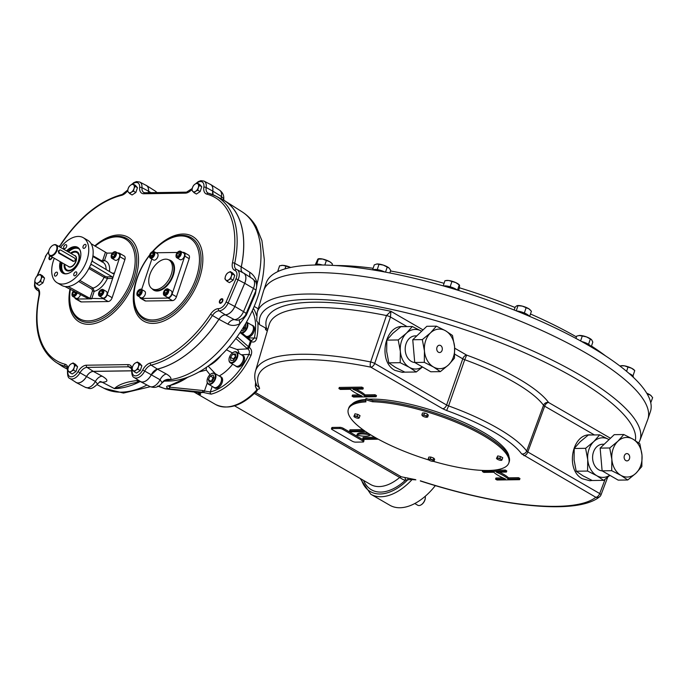 <?xml version="1.0" encoding="UTF-8"?>
<svg xmlns="http://www.w3.org/2000/svg" width="687" height="687" viewBox="0 0 687 687"><rect width="100%" height="100%" fill="white"/><g stroke="black" fill="none" stroke-linecap="round" stroke-linejoin="round"><path stroke-width="1.03" d="M432.947 461.363L434.029 461.132L433.128 460.015L430.225 458.925L429.143 459.165A2.714 0.721 -161.5 0 0 428.585 459.732L428.207 458.959L429.143 459.165A2.714 0.721 18.5 0 1 431.599 459.689A2.714 0.721 18.5 0 1 433.506 460.797A2.714 0.721 18.5 0 1 433.188 461.346A2.714 0.721 18.5 0 1 432.947 461.363A2.714 0.721 18.5 0 1 430.491 460.84A2.714 0.721 18.5 0 1 428.679 459.843A2.714 0.721 18.5 0 1 428.585 459.732M434.029 461.132L434.656 459.259L433.755 458.143L433.128 460.015M430.225 458.925L430.852 457.053L433.755 458.143M428.207 458.959L428.834 457.087L430.852 457.053M354.389 415.669L357.223 416.279L358.253 417.138A2.714 0.721 -161.5 0 0 355.729 416.202A2.714 0.721 18.5 0 0 353.994 416.228L355.016 413.797L357.85 414.407L360.048 415.678L359.026 418.108A2.714 0.721 18.5 0 1 358.648 418.246A2.714 0.721 18.5 0 1 357.283 418.134A2.714 0.721 18.5 0 1 354.767 417.189A2.714 0.721 18.5 0 1 354.149 416.743A2.714 0.721 18.5 0 1 353.994 416.228L355.016 413.797M433.317 461.329A84.613 22.645 -161.5 0 0 508.818 462.978A84.613 22.645 -161.5 0 0 463.304 425.373A84.613 22.645 -161.5 0 0 372.569 401.775L365.621 399.722L365.931 401.869A84.613 22.645 -161.5 0 0 348.335 409.28A84.613 22.645 -161.5 0 0 428.86 459.998M426.61 417.284A2.714 0.721 18.5 0 1 424.154 416.751A2.714 0.721 18.5 0 1 422.342 415.755A2.714 0.721 18.5 0 1 422.247 415.652L421.87 414.871L422.496 412.999L424.514 412.973L427.417 414.055L428.319 415.171L427.692 417.043L426.61 417.284A2.714 0.721 -161.5 0 0 426.85 417.267A2.714 0.721 -161.5 0 0 427.168 416.708L427.692 417.043M502.154 459.672L500.986 459.251A2.714 0.721 18.5 0 1 501.759 460.221A2.714 0.721 18.5 0 1 501.381 460.367A2.714 0.721 18.5 0 1 500.024 460.247A2.714 0.721 -161.5 0 1 497.5 459.302A2.714 0.721 18.5 0 1 496.881 458.856L496.478 458.452L497.749 455.91L500.583 456.529L502.781 457.8L501.51 460.333M359.421 417.55L358.253 417.138A2.714 0.721 18.5 0 1 359.026 418.108L358.777 418.211M357.223 416.279L357.85 414.407M496.881 458.856A2.714 0.721 18.5 0 1 496.727 458.341A2.714 0.721 18.5 0 1 498.461 458.315A2.714 0.721 18.5 0 1 500.986 459.251L499.956 458.401L500.583 456.529M496.478 458.452L497.122 457.791L499.956 458.401M497.122 457.791L497.749 455.91M508.818 462.978L509.239 461.741A84.613 22.645 -161.5 0 0 463.716 424.137A84.613 22.645 -161.5 0 0 372.981 400.538L372.569 401.775M372.981 400.538L366.042 398.486L365.621 399.722M365.759 400.667A84.613 22.645 -161.5 0 0 348.747 408.044L348.335 409.28M423.879 414.845L422.806 415.077A2.714 0.721 18.5 0 1 425.262 415.609L423.879 414.845L424.514 412.973M426.79 415.927L427.168 416.708A2.714 0.721 18.5 0 0 425.262 415.609L426.79 415.927L427.417 414.055M422.247 415.652A2.714 0.721 18.5 0 1 422.806 415.077L421.87 414.871M508.955 456.64A83.367 22.31 -161.5 0 0 483.21 432.209A83.367 22.31 -161.5 0 0 371.066 399.121A83.367 22.31 -161.5 0 0 368.464 399.207M365.733 399.396A83.367 22.31 -161.5 0 0 352.036 404.136M519.578 479.681L518.11 478.83L508.131 478.976A20.842 5.573 -161.5 0 0 496.418 472.201L506.405 472.063L504.936 471.213L482.386 471.54L483.854 472.39L493.833 472.244A20.842 5.573 -161.5 0 0 505.546 479.011L495.567 479.157L497.027 480.007L519.578 479.681L519.956 478.538L518.496 477.688L508.517 477.834A20.842 5.573 -161.5 0 0 499.346 472.158M503.004 477.912L495.945 478.015L495.567 479.157M506.405 472.063L506.783 470.921L505.323 470.071L493.163 470.243M349.589 430.938L362.985 430.749L364.453 431.591L351.057 431.788L349.589 430.938L349.975 429.796L362.83 429.615M255.47 371.135L269.184 324.608A186.555 49.919 18.5 0 1 386.455 315.548L370.662 361.963A184.794 49.447 -161.5 0 0 255.47 371.135C254.199 375.772 254.654 380.581 256.835 385.562L259.394 387.751C259.952 388.825 259.093 389.306 256.826 389.194L255.341 386.197L256.552 384.883M256.655 390.74L257.273 390.602L256.826 389.194L257.333 389.486L257.05 390.843M254.86 392.122L401.26 476.778L415.592 479.663M523.898 455.687A4.165 2.439 -60 0 0 527.805 451.969L526.663 451.067A4.165 3.761 144.1 0 1 521.605 453.875L595.809 497.268A180.629 48.33 -161.5 0 1 420.341 480.814M442.703 408.731L446.644 410.525L448.577 405.914L446.61 405.021A4.165 2.439 120 0 1 442.703 408.731L370.791 367.15A180.629 48.33 -161.5 0 0 259.394 387.751M331.46 428.808L331.838 427.666A2.499 0.67 18.5 0 1 332.456 427.443L339.953 427.34A2.499 0.67 18.5 0 1 343.32 428.327L363.234 439.843A2.499 0.67 18.5 0 1 363.998 440.659L363.612 441.801A2.499 0.67 18.5 0 1 362.994 442.024L355.497 442.136A2.499 0.67 18.5 0 1 352.13 441.14L332.225 429.624A2.499 0.67 18.5 0 1 331.46 428.808A2.499 0.67 18.5 0 1 332.07 428.585L339.576 428.482A2.499 0.67 18.5 0 1 342.942 429.469L362.848 440.985A2.499 0.67 18.5 0 1 363.612 441.801M362.77 438.555L376.167 438.366L377.627 439.208L364.23 439.405L362.77 438.555L363.148 437.413L374.776 437.25M368.395 433.394A20.842 5.573 -161.5 0 0 357.292 434.029L356.914 435.172A20.842 5.573 -161.5 0 0 370.31 434.983L370.413 434.656M376.107 396.717L374.638 395.867L364.66 396.013A20.842 5.573 -161.5 0 0 352.946 389.246L362.925 389.1L361.465 388.249L338.914 388.576L340.383 389.426L350.361 389.28A20.842 5.573 -161.5 0 0 362.075 396.055L352.087 396.193L353.556 397.043L376.107 396.717L376.485 395.575L375.025 394.724L365.037 394.87A20.842 5.573 -161.5 0 0 355.875 389.203M359.533 394.948L352.474 395.051L352.087 396.193M362.925 389.1L363.311 387.957L361.843 387.107L339.301 387.434L338.914 388.576M508.131 478.976L508.517 477.834M518.11 478.83L518.496 477.688M482.386 471.54L482.763 470.423M504.936 471.213L505.323 470.071M362.985 430.749L363.26 429.925M364.453 431.591L364.677 430.921M415.867 479.852L412.269 479.363L405.665 480.024L404.978 477.74M363.595 480.445A47.935 28.012 -60 0 0 405.665 480.024C404.918 480.531 402.925 479.681 399.697 477.474L401.26 476.778M361.233 479.079A50.022 29.232 -60 0 0 408.104 479.483L407.64 477.937M412.775 479.655L415.583 479.818M370.31 434.983A20.842 5.573 -161.5 0 0 356.914 435.172M364.66 396.013L365.037 394.87M374.638 395.867L375.025 394.724M361.465 388.249L361.843 387.107M265.5 328.12A52.1 30.451 120 0 1 265.56 329.597L266.41 328.48L267.775 329.374M251.073 340.417L251.811 340.563L254.353 338.073A1.666 0.661 -168.2 0 1 256.663 338.468C255.71 341.645 253.881 342.693 251.193 341.628L240.064 332.534M250.635 340.211A1.666 0.979 120.1 0 1 250.918 340.288L250.918 340.288A1.666 0.979 120 0 1 251.193 341.628A52.1 30.451 120 0 1 249.252 347.416C251.682 349.262 252.275 351.89 251.03 355.308L248.9 354.38C249.87 351.993 249.484 350.155 247.741 348.859A1.666 0.97 -59.9 0 0 249.252 347.416L237.135 336.716M211.252 373.78A6.252 3.658 120 0 1 211.398 373.694A6.252 3.658 120 0 1 214.636 373.35A6.252 3.658 120 0 1 214.67 380.589A6.252 3.658 120 0 1 208.376 384.179A6.252 3.658 120 0 1 207.311 382.848L204.425 391.015L210.265 391.976A1.666 1.176 76 0 0 211.124 394.14L201.875 392.148A1.666 1.056 -84.2 0 0 202.957 390.525L204.425 391.006A1.666 0.979 120 0 1 202.931 392.492A52.1 30.451 120 0 1 198.861 392.552C201.102 394.063 201.239 394.647 199.282 394.312A1.666 1.34 104.8 0 1 198.672 392.517M256.577 389.331L255.341 386.197M255.341 386.137L255.624 382.161M267.295 330.997L265.723 329.691L266.573 328.575A190.72 51.036 -161.5 0 1 390.903 311.297L423.063 329.897M647.686 419.68A202.579 54.204 -161.5 0 0 647.867 419.182A202.579 54.204 -161.5 0 0 585.959 353.024A202.579 54.204 -161.5 0 0 385.965 280.322A202.579 54.204 -161.5 0 0 263.645 290.627A202.579 54.204 -161.5 0 0 263.482 291.125L257.196 312.465A201.772 53.99 -161.5 0 1 465.829 324.788A201.772 53.99 -161.5 0 1 639.872 440.504L647.686 419.68M412.518 479.217L412.269 479.363A52.1 30.451 -60 0 1 370.774 494.228L389.812 505.237A52.1 30.451 -60 0 0 428.31 493.455A52.1 30.451 -60 0 0 435.318 485.632M592.108 434.983L589.978 434.845C571.627 433.961 565.307 470.166 582.318 478.736L589.712 480.711L592.142 480.453M589.592 480.711A22.929 17.561 89.2 0 0 592.074 480.419M590.914 435A22.929 17.561 89.2 0 0 589.394 434.871M574.22 448.482L574.074 459.869L576.195 471.222L587.583 471.059L587.737 459.672A19.803 15.166 -90.8 0 1 593.791 441.578L599.691 434.871L588.304 435.034L580.129 441.775L574.22 448.482L585.607 448.319L593.791 441.578A19.803 15.166 -90.8 0 1 608.862 439.5L599.691 434.871M609.91 475.352L603.65 480.342L592.254 480.505L583.091 475.876L576.195 471.222M602.216 470.896A13.336 10.219 -90.8 0 1 593.439 452.175A13.336 10.219 -90.8 0 1 602.611 444.249L604.208 444.231M609.755 475.258A19.803 15.166 -90.8 0 1 596.754 475.679A19.803 15.166 -90.8 0 1 587.737 459.672L585.607 448.319M600.146 448.113L614.23 434.665L623.805 434.528L632.967 439.148L639.863 443.811L641.993 455.163L641.838 466.542L635.939 473.249L627.755 479.99L618.18 480.127L602.121 470.844L600.146 448.113L609.721 447.976L617.896 441.234L623.805 434.528M602.121 470.844L611.696 470.707L620.868 475.335L627.755 479.99M611.696 470.707L611.851 459.32L609.721 447.976M611.851 459.32A19.803 15.166 -90.8 0 1 617.896 441.234A19.803 15.166 89.2 0 1 632.967 439.148A19.803 15.166 -90.8 0 1 641.993 455.163A19.803 15.166 -90.8 0 1 635.939 473.249A19.803 15.166 -90.8 0 1 620.868 475.335A19.803 15.166 -90.8 0 1 611.851 459.32M625.805 460.573A3.65 2.791 -90.8 0 1 624.174 456.503A3.65 2.791 -90.8 0 1 626.862 453.592A3.65 2.791 -90.8 0 1 629.713 457.198A3.65 2.791 -90.8 0 1 626.973 460.891A3.65 2.791 -90.8 0 1 625.805 460.573M603.65 480.342L596.754 475.679L587.583 471.059M407.013 326.591L390.465 317.016L390.903 311.297L386.455 315.548A4.165 0.953 18.8 0 1 390.465 317.016L374.698 363.44L446.61 405.021L462.763 358.829A4.165 0.979 -160.7 0 0 464.721 359.713L448.577 405.914A104.347 27.918 -161.5 0 1 526.663 451.067L543.529 405.287A4.165 1.03 -159.8 0 0 544.671 406.189L594.41 434.948M404.712 326.626L402.591 326.488C384.231 325.604 377.91 361.809 394.931 370.37L402.316 372.345L404.755 372.096M402.196 372.345A22.929 17.561 89.2 0 0 404.677 372.062M403.518 326.643A22.929 17.561 89.2 0 0 401.998 326.505M412.303 326.514L421.655 331.246A19.803 15.166 89.2 0 0 421.466 331.143A19.803 15.166 89.2 0 0 406.395 333.221L412.303 326.514L400.907 326.677L392.732 333.418L386.824 340.125L386.678 351.512L388.799 362.856L395.695 367.519L404.866 372.148L416.253 371.985L409.358 367.322A19.803 15.166 89.2 0 0 422.359 366.901M416.811 335.874L415.223 335.891A13.336 10.219 89.2 0 0 405.193 348.867A13.336 10.219 89.2 0 0 414.819 362.538M406.395 333.221A19.803 15.166 89.2 0 0 400.341 351.315A19.803 15.166 89.2 0 0 409.358 367.322L400.195 362.693L400.341 351.315L398.22 339.962L406.395 333.221M414.725 362.487L424.308 362.35L433.471 366.978L440.367 371.633L430.783 371.77L414.725 362.487L412.75 339.747L426.833 326.299L436.408 326.162L445.58 330.791A19.803 15.166 89.2 0 0 430.509 332.869L436.408 326.162M424.308 362.35L424.454 350.963L422.325 339.61L412.75 339.747M440.367 371.633L448.542 364.891L454.451 358.185L454.596 346.806L452.467 335.454L445.58 330.791A19.803 15.166 -90.8 0 1 454.596 346.806A19.803 15.166 -90.8 0 1 448.542 364.891A19.803 15.166 -90.8 0 1 433.471 366.978A19.803 15.166 -90.8 0 1 424.454 350.963A19.803 15.166 -90.8 0 1 430.509 332.869L422.325 339.61M438.409 352.216A3.65 2.791 -90.8 0 1 436.786 348.146A3.65 2.791 -90.8 0 1 439.474 345.235A3.65 2.791 -90.8 0 1 442.316 348.841A3.65 2.791 -90.8 0 1 439.577 352.534A3.65 2.791 -90.8 0 1 438.409 352.216M422.514 366.995L416.253 371.985M400.195 362.693L388.799 362.856M398.22 339.962L386.824 340.125M635.338 440.59A197.607 52.873 -161.5 0 0 447.623 324.178A197.607 52.873 -161.5 0 0 259.583 324.702L266.41 328.48M259.583 324.702L256.646 320.923L257.196 312.465M251.811 340.563L250.918 340.288A1.666 0.979 120.1 0 1 251.184 341.619L251.184 341.619M165.421 388.851A1.666 1.082 95.9 0 1 165.378 388.842L198.861 392.552A1.666 0.979 120.1 0 1 198.595 392.475L198.595 392.475A1.666 0.979 120 0 1 198.457 392.363M247.767 337.806L254.353 338.073A50.452 29.489 -60 0 0 252.249 310.833M240.544 331.804L249.999 339.67A1.666 1.348 129.8 0 1 250.36 341.078A52.341 30.589 120 0 1 248.436 346.832A1.666 1.34 -48.2 0 1 246.599 348.06L235.847 338.459M212.223 386.403L210.265 391.976A50.452 29.489 -60 0 0 248.9 354.38L241.412 354.81M238.904 353.358A4.165 3.134 86.7 0 0 236.946 349.477L247.741 348.859A1.666 0.979 -59.9 0 0 249.252 347.416M168.65 385.708L168.375 386.094L168.942 385.922A1.666 1.211 79.4 0 1 168.272 385.793C166.065 386.292 166.091 387.245 168.332 388.662A1.666 1.262 -94 0 0 168.753 388.799A66.596 38.927 120 0 1 165.387 388.842L197.804 392.208A1.666 1.082 95.9 0 1 197.804 392.208A52.341 30.589 120 0 0 201.875 392.148L168.753 388.799A1.666 1.056 -84.1 0 0 169.861 387.176L202.957 390.525M198.852 392.552A1.666 0.979 120 0 1 198.595 392.475L197.804 392.208A1.666 1.082 95.9 0 1 197.787 392.208M229.054 346.892A4.165 3.813 151.8 0 1 230.025 346.978L236.946 349.477M232.438 352.929L226.461 349.777M208.161 366.111L215.452 373.822M209.982 374.707L206.306 370.061L198.947 371.976M206.693 367.141A4.165 2.568 -104.9 0 0 206.306 370.061M168.779 388.799A1.666 1.056 -84.2 0 0 169.887 387.176L170.505 385.596M158.457 386.223L164.966 388.705A1.666 1.297 -87.6 0 0 165.387 388.842A1.666 1.082 95.9 0 1 165.361 388.842L165.378 388.842A1.666 1.073 95.9 0 1 165.344 388.842A1.666 1.073 95.9 0 1 165.138 388.782M168.633 386L169.861 387.176A1.666 0.979 -59.8 0 1 168.332 388.662A66.691 38.979 120 0 1 164.966 388.705A1.666 0.97 119.9 0 1 164.691 388.627A1.666 0.97 119.9 0 1 164.494 388.447M414.776 503.519L417.756 505.246A6.252 3.658 -60 0 0 420.994 504.911A6.252 3.658 -60 0 0 424.91 499.775A6.252 3.658 -60 0 0 425.339 497.397A6.252 3.658 -60 0 0 425.236 496.272M60.319 365.055A95.871 56.033 -60 0 0 64.475 367.631A95.871 56.033 -60 0 0 67.532 369.039M75.39 381.989A10.417 6.089 -60 0 0 76.197 382.565A10.417 6.089 -60 0 0 86.536 376.545L95.381 381.465A9.97 5.831 -60 0 1 85.403 387.365C89.207 387.88 90.1 391.178 97.588 384.024L95.381 381.465A8.338 5.11 118.3 0 1 102.2 376.193C108.443 379.937 108.452 381.955 102.234 382.23L99.684 382.066M241.266 266.891A95.802 55.991 -60 0 0 222.253 199.419L215.761 196.027A95.493 55.81 120 0 1 234.714 263.284L241.266 266.891A8.399 4.912 -60 0 0 242.563 272.576M218.5 308.652A1.666 1.28 90.1 0 0 219.11 310.833A10.039 5.865 -60 0 0 228.247 302.761L238.149 279.566A10.039 5.865 -60 0 0 237.049 269.699L236.62 269.502A1.666 1.348 -68.3 0 0 234.834 270.377A8.373 4.895 120 0 1 236.019 278.724L226.126 301.928A8.373 4.895 120 0 1 218.5 308.652A10.382 6.071 120 0 0 210.557 314.217L212.438 315.496A8.716 5.092 120 0 1 219.11 310.833L225.353 314.783A10.357 6.054 -60 0 0 234.774 306.462L244.666 283.267A10.357 6.054 -60 0 0 243.533 273.082L237.049 269.699A10.039 5.865 -60 0 0 236.723 269.553A1.666 1.348 -68.3 0 0 236.62 269.502L236.448 269.424A8.716 5.092 120 0 1 234.714 263.284A1.666 0.661 -168.1 0 0 232.438 262.906A93.827 54.831 120 0 0 206.821 194.146A10.382 6.071 120 0 1 203.859 187.233A8.373 4.895 120 0 0 196.671 183.257M225.353 314.783A8.399 4.912 -60 0 0 218.913 319.283A95.802 55.991 -60 0 1 157.417 369.082A8.399 4.912 -60 0 0 151.243 374.793A10.357 6.054 -60 0 1 140.268 381.422L134.094 377.489A10.039 5.865 -60 0 0 144.734 371.057L151.243 374.793M93.303 371.341A8.399 4.912 -60 0 0 86.502 376.528L78.035 371.624A8.373 4.895 120 0 1 71.019 376.794A8.373 4.895 120 0 1 67.961 371.126A1.666 0.747 -171.2 0 0 67.489 371.547C67.489 375.806 68.262 378.099 69.791 378.417A10.039 5.865 -60 0 0 80.01 372.775A8.716 5.092 120 0 1 87.069 367.39L93.303 371.341L131.724 370.782M69.791 378.417L75.965 382.35A10.357 6.054 -60 0 0 86.502 376.528M68.039 368.326A10.382 6.071 120 0 0 64.999 364.213A1.666 1.34 104.5 0 0 65.445 366.369A95.493 55.81 120 0 1 55.896 362.229L62.07 366.171A95.802 55.991 -60 0 0 67.524 368.962M148.512 191.209A10.357 6.054 -60 0 0 146.228 185.413L139.736 182.029A10.039 5.865 -60 0 1 141.951 187.645L148.512 191.209A8.399 4.912 -60 0 0 148.512 192.704M212.712 191.08A10.357 6.054 -60 0 0 210.523 184.485L204.039 181.102A10.039 5.865 -60 0 1 206.152 187.491L212.712 191.08A8.399 4.912 -60 0 0 213.004 194.739M86.536 376.545C88.529 373.333 90.778 371.615 93.286 371.401L102.2 376.193M131.724 370.843L93.286 371.401M139.693 381.053A10.417 6.089 -60 0 0 140.5 381.637A10.417 6.089 -60 0 0 151.277 374.81L157.409 369.134A95.871 56.033 -60 0 0 218.947 319.3C220.922 316.467 223.052 314.981 225.327 314.844A10.417 6.089 -60 0 0 234.817 306.471L244.709 283.267A10.417 6.089 120 0 0 243.833 273.186A10.417 6.089 120 0 0 243.232 272.876C241.395 271.983 240.751 269.982 241.309 266.882L249.939 272.395C253.486 274.723 255.89 278.407 257.144 283.448L255.435 293.796L246.324 315.144L240.003 323.62C235.65 325.853 231.605 326.016 227.878 324.109L218.947 319.3M242.743 272.627L243.232 272.876M220.415 198.457A95.871 56.033 120 0 1 224.726 200.767A95.871 56.033 120 0 1 241.309 266.882M209.921 184.176A10.417 6.089 120 0 1 210.823 184.588A10.417 6.089 120 0 1 212.755 191.072L213.073 194.773M145.627 185.104A10.417 6.089 120 0 1 146.529 185.516A10.417 6.089 120 0 1 148.555 191.192L148.564 192.704M132.986 183.944L133.767 184.966A4.586 2.679 120 0 0 130.813 185.009L129.225 186.4L128.125 188.659A4.586 2.679 120 0 1 130.813 185.009L132.986 183.944L135.33 185.301L137.469 187.671L135.846 192.515L132.093 194.971L129.749 193.614L127.61 191.244L128.125 188.659A4.586 2.679 -60 0 0 128.392 192.266A4.586 2.679 120 0 0 131.337 192.223L129.749 193.614M197.281 183.017L198.062 184.039A4.586 2.679 120 0 0 195.117 184.082L193.519 185.473L192.429 187.731A4.586 2.679 120 0 1 195.117 184.082L197.281 183.017L199.625 184.374L201.763 186.744L200.149 191.587L196.388 194.043L194.043 192.686L191.905 190.316L192.429 187.731A4.586 2.679 -60 0 0 192.686 191.338A4.586 2.679 120 0 0 195.632 191.295L194.043 192.686M73.088 362.951L73.87 363.973A4.586 2.679 120 0 0 70.924 364.016L69.327 365.415L68.236 367.665A4.586 2.679 120 0 1 70.924 364.016L73.088 362.951L75.433 364.308L77.571 366.686L75.956 371.521L72.195 373.986L69.851 372.629L67.712 370.25L68.236 367.665A4.586 2.679 -60 0 0 68.494 371.272A4.586 2.679 120 0 0 71.439 371.229L69.851 372.629M40.078 274.353L40.859 275.375A4.586 2.679 120 0 0 37.914 275.418L36.317 276.818L35.226 279.068A4.586 2.679 120 0 1 37.914 275.418L40.078 274.353L42.422 275.71L44.561 278.089L42.946 282.924L39.185 285.388L36.84 284.032L34.702 281.653L35.226 279.068A4.586 2.679 -60 0 0 35.484 282.675A4.586 2.679 120 0 0 38.429 282.632L36.84 284.032M230.291 271.614L231.072 272.636A4.586 2.679 120 0 0 228.127 272.679L226.53 274.07L225.439 276.329A4.586 2.679 120 0 1 228.127 272.679L230.291 271.614L232.635 272.971L234.774 275.341L233.159 280.184L229.398 282.64L227.053 281.284L224.915 278.913L225.439 276.329A4.586 2.679 -60 0 0 225.697 279.935A4.586 2.679 120 0 0 228.642 279.892L227.053 281.284M137.383 362.023L138.164 363.045A4.586 2.679 120 0 0 135.219 363.088L133.63 364.488L132.531 366.738A4.586 2.679 120 0 1 135.219 363.088L137.383 362.023L139.727 363.38L141.865 365.759L140.251 370.594L136.49 373.058L134.145 371.701L132.007 369.323L132.531 366.738A4.586 2.679 -60 0 0 132.789 370.345A4.586 2.679 120 0 0 135.734 370.302L134.145 371.701M52.367 257.144A2.499 1.46 120 0 1 52.306 257.333A2.499 1.46 120 0 1 49.447 259.523A2.499 1.46 120 0 1 50.057 255.804M222.725 300.983A2.499 1.46 120 0 1 219.866 303.165A2.499 1.46 120 0 1 219.857 300.271A2.499 1.46 120 0 1 222.373 298.836A2.499 1.46 120 0 1 222.725 300.983M70.418 289.124A45.986 26.879 -60 0 0 69.713 296.81A45.986 26.879 -60 0 0 102.415 316.664A45.986 26.879 -60 0 0 135.176 260.012A45.986 26.879 -60 0 0 101.659 241.575A45.986 26.879 -60 0 0 95.115 246.204M74.797 297.591A4.165 2.439 -60 0 0 75.613 298.845L80.594 301.73A4.165 2.439 -60 0 0 81.401 301.928L108.194 301.541A4.165 2.439 -60 0 0 112.144 297.694L124.888 259.609A4.165 2.439 -60 0 0 124.295 256.036L119.323 253.16A4.165 2.439 -60 0 0 118.508 252.953L117.632 252.971M75.613 298.845A4.165 2.439 -60 0 0 76.429 299.051L87.945 298.879L87.859 298.398L64.836 286.479A26.054 15.226 -60 0 1 61.59 285.345L57.193 282.812A26.054 15.226 -60 0 0 62.268 284.057A26.054 15.226 -60 0 0 85.411 263.997A26.054 15.226 -60 0 0 83.282 237.702A26.054 15.226 -60 0 0 60.568 247.449M72.015 294.474A3.753 2.19 -60 0 0 72.006 294.646A3.753 2.19 -60 0 0 72.796 296.432L76.025 298.295A3.753 2.19 -60 0 0 76.755 298.476A3.753 2.19 -60 0 0 80.465 294.465M72.796 296.432A3.753 2.19 -60 0 0 73.535 296.612A3.753 2.19 -60 0 0 77.21 292.739M73.638 290.833A3.332 1.949 -60 0 0 72.015 294.311A3.332 1.949 -60 0 0 74.05 295.917A3.332 1.949 -60 0 0 76.678 292.447M76.025 292.104L75.372 294.045L73.664 295.161L72.693 294.079L73.432 291.881L74.402 291.245M74.084 294.886L72.693 294.079M74.643 294.517L75.913 292.422M75.192 292.894L73.432 291.881M54.574 274.156A2.19 1.28 -60 0 0 54.883 276.028A2.19 1.28 -60 0 0 55.312 276.131A2.19 1.28 -60 0 0 57.253 274.448A2.19 1.28 -60 0 0 57.073 272.241A2.19 1.28 -60 0 0 54.574 274.156M66.519 250.884A14.908 8.716 120 0 1 74.797 246.633A14.908 8.716 120 0 1 80.851 254.448A14.908 8.716 120 0 1 70.495 272.353A14.908 8.716 120 0 1 60.258 261.713M74.634 275.856A2.19 1.28 -60 0 0 76.575 274.165A2.19 1.28 -60 0 0 76.394 271.958A2.19 1.28 -60 0 0 74.196 273.211A2.19 1.28 -60 0 0 74.205 275.745A2.19 1.28 -60 0 0 74.634 275.856M65.84 244.658A2.19 1.28 -60 0 0 63.9 246.35A2.19 1.28 -60 0 0 64.08 248.557A2.19 1.28 -60 0 0 64.501 248.66A2.19 1.28 -60 0 0 66.45 246.977A2.19 1.28 -60 0 0 66.27 244.77A2.19 1.28 -60 0 0 65.84 244.658M85.901 246.358A2.19 1.28 -60 0 0 85.592 244.486A2.19 1.28 -60 0 0 83.385 245.74A2.19 1.28 -60 0 0 83.402 248.273A2.19 1.28 -60 0 0 83.823 248.385A2.19 1.28 -60 0 0 85.901 246.358M54.307 258.269A26.054 15.226 -60 0 0 57.193 282.812M66.914 251.107A14.599 8.536 120 0 1 74.917 247.045A14.599 8.536 120 0 1 77.768 247.749A14.599 8.536 120 0 1 80.851 254.568M70.598 272.292A14.599 8.536 120 0 1 63.152 273.022A14.599 8.536 120 0 1 60.654 261.936M70.46 253.168A10.777 6.295 120 0 1 75.072 251.296A10.777 6.295 120 0 1 79.443 256.947A10.777 6.295 120 0 1 71.963 269.888A10.777 6.295 120 0 1 64.209 263.988M70.881 253.409A10.46 6.114 120 0 1 75.192 251.717A10.46 6.114 120 0 1 77.227 252.215A10.46 6.114 120 0 1 79.443 257.075M72.066 269.819A10.46 6.114 120 0 1 66.759 270.326A10.46 6.114 120 0 1 64.621 264.229M68.855 286.376L68.64 287.011L68.588 286.427A26.054 15.226 -60 0 0 90.375 265.225L91.68 264.589L112.179 276.784L112.651 278.441L114.437 273.108L113.2 273.735L92.702 261.541L92.161 259.892A26.054 15.226 -60 0 0 87.67 240.244L83.282 237.702M105.317 252.593L102.81 260.09L104.493 260.588L106.992 253.125L91.096 243.687M101.822 261.859L104.493 260.588A17.089 9.987 -60 0 1 109.473 271.52M87.859 298.398L87.945 298.879L91.697 298.828L94.196 291.365L93.054 288.068L79.821 280.408M112.179 276.784L106.906 276.861A1.254 0.962 -90.8 0 1 107.395 278.51A17.089 9.987 -60 0 1 94.196 291.365L92.513 290.867L90.006 298.364L68.271 286.573L65.411 286.616M78.619 281.447L92.024 289.201A1.254 0.73 120 0 1 93.054 288.068A14.59 8.527 -60 0 0 104.106 277.308L107.395 278.51L112.651 278.441L107.172 294.817L112.144 297.694M92.135 260.605L90.83 264.083L90.778 264.675L91.68 264.589L90.89 264.598M107.172 294.817A4.165 2.439 -60 0 1 103.213 298.665L90.006 298.364M98.533 294.088A3.753 2.19 -60 0 0 98.533 294.268A3.753 2.19 -60 0 0 99.323 296.045L102.543 297.909A3.753 2.19 -60 0 0 106.829 294.629A3.753 2.19 -60 0 0 106.296 291.417L103.076 289.553A3.753 2.19 -60 0 0 101.135 289.759A3.753 2.19 -60 0 0 100.989 289.845M99.323 296.045A3.753 2.19 -60 0 0 103.608 292.765A3.753 2.19 -60 0 0 103.076 289.553M98.765 292.662A3.332 1.949 -60 0 0 98.533 293.933A3.332 1.949 -60 0 0 100.903 295.376A3.332 1.949 -60 0 0 103.282 291.262A3.332 1.949 -60 0 0 100.852 289.923A3.332 1.949 -60 0 0 98.765 292.662M101.006 294.525L99.46 294.551L99.323 292.653L100.731 290.738L102.277 290.721L102.415 292.61L101.006 294.525M101.126 294.362L102.363 291.923M102.346 291.674L100.731 290.738M101.083 293.667L99.323 292.653M112.187 273.134L114.437 273.108L119.916 256.723A4.165 2.439 -60 0 0 119.323 253.16M112.488 253.048L106.992 253.125M111.148 256.388A3.753 2.19 -60 0 0 111.148 256.56A3.753 2.19 -60 0 0 111.938 258.346L115.158 260.21A3.753 2.19 -60 0 0 118.937 258.054A3.753 2.19 -60 0 0 118.911 253.709L115.691 251.846A3.753 2.19 -60 0 0 114.961 251.665A3.753 2.19 -60 0 0 113.75 252.052A3.753 2.19 -60 0 0 113.604 252.146M111.938 258.346A3.753 2.19 -60 0 0 112.668 258.527A3.753 2.19 -60 0 0 116 255.633A3.753 2.19 -60 0 0 115.691 251.846M112.505 257.977A3.332 1.949 -60 0 0 115.845 254.19A3.332 1.949 -60 0 0 113.467 252.223A3.332 1.949 -60 0 0 111.148 256.225A3.332 1.949 -60 0 0 112.505 257.977M115.21 253.864L114.48 256.062L112.771 257.178L111.801 256.096L112.531 253.898L114.24 252.782L115.21 253.864M113.75 256.534L115.021 254.439M114.291 254.92L112.531 253.898M113.192 256.904L111.801 256.096M149.56 255.495A45.986 26.879 -60 0 0 137.185 278.381A45.986 26.879 -60 0 0 134.017 295.882A45.986 26.879 -60 0 0 166.709 315.737A45.986 26.879 -60 0 0 199.47 259.076A45.986 26.879 -60 0 0 165.953 240.648A45.986 26.879 -60 0 0 152.918 251.511M184.202 252.567A4.165 2.439 -60 0 1 184.794 256.139L189.191 258.681A4.165 2.439 -60 0 0 188.599 255.109L184.202 252.567A4.165 2.439 -60 0 0 183.395 252.369L182.51 252.378M189.191 258.681L176.447 296.767A4.165 2.439 -60 0 1 172.489 300.614L145.704 301A4.165 2.439 -60 0 1 144.888 300.794L140.5 298.261A4.165 2.439 -60 0 0 141.307 298.459L145.704 301M141.307 298.459L168.1 298.072A4.165 2.439 -60 0 0 172.051 294.225L176.447 296.767M139.684 296.999A4.165 2.439 -60 0 0 140.5 298.261M141.651 289.467L151.836 259.025M177.375 252.455L156.602 252.756A4.165 2.439 -60 0 0 156.095 252.825M184.794 256.139L172.051 294.225M136.893 293.881A3.753 2.19 -60 0 0 136.893 294.053A3.753 2.19 -60 0 0 137.683 295.839L140.904 297.703A3.753 2.19 -60 0 0 144.682 295.556A3.753 2.19 -60 0 0 144.656 291.211L141.436 289.347A3.753 2.19 -60 0 0 140.706 289.167A3.753 2.19 -60 0 0 139.495 289.553A3.753 2.19 -60 0 0 139.349 289.639M149.517 256.182A3.753 2.19 -60 0 0 149.508 256.354A3.753 2.19 -60 0 0 150.298 258.14L153.519 260.004A3.753 2.19 -60 0 0 157.812 256.715A3.753 2.19 -60 0 0 157.28 253.503L154.051 251.64A3.753 2.19 -60 0 0 152.11 251.846A3.753 2.19 -60 0 0 151.964 251.94M176.035 255.796A3.753 2.19 -60 0 0 176.027 255.968A3.753 2.19 -60 0 0 176.817 257.754L180.046 259.617A3.753 2.19 -60 0 0 180.775 259.798A3.753 2.19 -60 0 0 184.107 256.912A3.753 2.19 -60 0 0 183.798 253.125L180.578 251.262A3.753 2.19 -60 0 0 179.848 251.081A3.753 2.19 -60 0 0 178.637 251.468A3.753 2.19 -60 0 0 178.491 251.554M163.42 293.504A3.753 2.19 -60 0 0 163.412 293.675A3.753 2.19 -60 0 0 164.202 295.462L167.422 297.325A3.753 2.19 -60 0 0 171.2 295.17A3.753 2.19 -60 0 0 171.183 290.824L167.963 288.961A3.753 2.19 -60 0 0 166.022 289.167A3.753 2.19 -60 0 0 165.868 289.261M155.494 289.631A16.677 9.747 120 0 1 152.248 288.832A16.677 9.747 120 0 1 152.162 269.519A16.677 9.747 120 0 1 168.942 259.961A16.677 9.747 120 0 1 170.307 276.792A16.677 9.747 120 0 1 155.494 289.631M67.36 270.609A10.417 6.089 120 0 1 67.025 270.438A10.417 6.089 120 0 1 64.827 265.483A10.417 6.089 120 0 1 64.827 265.311M71.92 253.048A10.417 6.089 120 0 1 72.066 252.962A10.417 6.089 120 0 1 77.459 252.395A10.417 6.089 120 0 1 77.768 252.601M71.13 253.546A10.004 5.848 120 0 1 71.774 253.134A10.004 5.848 120 0 1 78.378 261.154A10.004 5.848 120 0 1 70.332 270.154A10.004 5.848 120 0 1 64.827 265.148A10.004 5.848 120 0 1 64.87 264.375M60.207 249.948A1.666 1.28 -90.8 0 1 60.739 250.085L74.497 258.046A1.666 1.28 -90.8 0 1 73.483 261.094L59.717 253.134A1.666 1.28 -90.8 0 1 60.207 249.948L58.258 250.944L58.773 253.151L73.243 261.335M52.813 245.345A6.252 3.658 120 0 1 52.959 245.25A6.252 3.658 120 0 1 56.197 244.915A6.252 3.658 120 0 1 57.081 250.266A6.252 3.658 120 0 1 49.936 255.736A6.252 3.658 120 0 1 48.614 252.764A6.252 3.658 120 0 1 48.622 252.593M56.523 250.102A5.84 3.409 120 0 1 51.826 255.358A5.84 3.409 120 0 1 48.622 252.43A5.84 3.409 120 0 1 52.667 245.422A5.84 3.409 120 0 1 56.523 250.102M164.202 295.462A3.753 2.19 -60 0 0 168.495 292.181A3.753 2.19 -60 0 0 167.963 288.961M167.937 292.009A3.332 1.949 -60 0 0 165.73 289.339A3.332 1.949 -60 0 0 163.42 293.34A3.332 1.949 -60 0 0 165.249 295.015A3.332 1.949 -60 0 0 167.937 292.009M165.687 290.146L167.242 290.129L167.37 292.018L165.962 293.933L164.416 293.959L164.279 292.061L165.687 290.146L167.31 291.082M166.091 293.77L166.039 293.083L164.279 292.061M166.039 293.083L167.327 291.331M176.817 257.754A3.753 2.19 -60 0 0 177.555 257.934A3.753 2.19 -60 0 0 180.887 255.049A3.753 2.19 -60 0 0 180.578 251.262M179.427 251.287A3.332 1.949 -60 0 0 178.345 251.631A3.332 1.949 -60 0 0 176.035 255.641A3.332 1.949 -60 0 0 178.036 257.247A3.332 1.949 -60 0 0 180.672 253.872A3.332 1.949 -60 0 0 179.427 251.287M176.714 255.401L177.452 253.202L179.161 252.086L180.131 253.168L179.393 255.366L177.684 256.483L176.714 255.401L178.105 256.208M178.663 255.839L179.213 254.224L177.452 253.202M179.213 254.224L179.934 253.743M150.298 258.14A3.753 2.19 -60 0 0 154.592 254.851A3.753 2.19 -60 0 0 154.051 251.64M149.74 254.748A3.332 1.949 -60 0 0 149.508 256.019A3.332 1.949 -60 0 0 151.879 257.462A3.332 1.949 -60 0 0 154.257 253.348A3.332 1.949 -60 0 0 151.827 252.017A3.332 1.949 -60 0 0 149.74 254.748M151.982 256.612L150.436 256.637L150.298 254.74L151.707 252.825L153.261 252.807L153.39 254.697L151.982 256.612M152.11 256.449L152.059 255.762L150.298 254.74M152.059 255.762L153.347 254.01M153.33 253.761L151.707 252.825M137.683 295.839A3.753 2.19 -60 0 0 138.413 296.02A3.753 2.19 -60 0 0 141.745 293.134A3.753 2.19 -60 0 0 141.436 289.347M138.25 295.47A3.332 1.949 -60 0 0 141.591 291.692A3.332 1.949 -60 0 0 139.212 289.716A3.332 1.949 -60 0 0 136.893 293.727A3.332 1.949 -60 0 0 138.25 295.47M140.955 291.357L140.225 293.555L138.516 294.68L137.546 293.598L138.276 291.4L139.985 290.283L140.955 291.357M138.937 294.405L137.546 293.598M139.495 294.036L140.036 292.413L138.276 291.4M140.036 292.413L140.766 291.941M137.898 369.237L138.422 366.652A4.586 2.679 120 0 1 135.734 370.302L137.898 369.237L140.251 370.594M139.521 364.402L138.164 363.045A4.586 2.679 120 0 1 138.422 366.652L139.521 364.402L141.865 365.759M230.806 278.828L231.33 276.243A4.586 2.679 120 0 1 228.642 279.892L230.806 278.828L233.159 280.184M232.429 273.984L231.072 272.636A4.586 2.679 120 0 1 231.33 276.243L232.429 273.984L234.774 275.341M40.593 281.567L41.117 278.982A4.586 2.679 120 0 1 38.429 282.632L40.593 281.567L42.946 282.924M42.216 276.732L40.859 275.375A4.586 2.679 120 0 1 41.117 278.982L42.216 276.732L44.561 278.089M73.603 370.164L74.127 367.579A4.586 2.679 120 0 1 71.439 371.229L73.603 370.164L75.956 371.521M75.227 365.329L73.87 363.973A4.586 2.679 120 0 1 74.127 367.579L75.227 365.329L77.571 366.686M197.796 190.23L198.32 187.645A4.586 2.679 120 0 1 195.632 191.295L197.796 190.23L200.149 191.587M199.419 185.387L198.062 184.039A4.586 2.679 120 0 1 198.32 187.645L199.419 185.387L201.763 186.744M133.501 191.158L134.025 188.573A4.586 2.679 120 0 1 131.337 192.223L133.501 191.158L135.846 192.515M135.116 186.314L133.767 184.966A4.586 2.679 120 0 1 134.025 188.573L135.116 186.314L137.469 187.671M138.86 380.529L136.266 380.641C125.712 381.972 118.422 384.626 114.411 388.61L102.234 382.23A8.338 6.389 -90.8 0 0 100.517 381.671M157.409 369.134L166.297 373.977A8.338 5.118 -61.4 0 0 160.088 379.765L151.277 374.81M166.297 373.977C169.852 376.021 171.381 377.893 170.883 379.593A8.338 7.849 28.4 0 0 162.115 382.745L160.088 379.765A9.97 5.831 -60 0 1 149.706 386.438L140.5 381.637M225.327 314.844L234.353 319.627A8.338 5.084 -61.9 0 0 227.878 324.109M250.661 277.531A8.338 4.998 122.7 0 1 249.939 272.395M212.755 191.072L221.412 196.508A8.338 4.981 -57.2 0 0 221.3 198.869M148.555 191.192L150.891 192.669M140.603 381.517L131.44 383.492L114.411 388.61A94.282 55.097 120 0 0 140.122 381.551M239.548 319.833A8.338 2.679 -121.2 0 0 240.003 323.62A94.986 55.51 -60 0 1 170.883 379.593L164.391 380.735M149.706 386.438C154.712 388.43 158.834 387.219 162.063 382.831L162.115 382.745M236.938 320.236C242.923 319.936 246.144 314.517 246.023 313.856A8.338 1.374 -156.9 0 0 243.533 311.615A9.97 5.831 -60 0 1 234.353 319.627L236.955 320.236M256.328 283.654A8.338 0.447 169.5 0 1 257.144 283.448A94.986 55.51 -60 0 0 242.142 211.871L224.726 200.767M210.823 184.588L219.582 190.162A9.97 5.831 -60 0 1 221.412 196.508L223.687 198.741M254.8 293.272A8.338 2.353 -160.2 0 0 255.435 293.796M245.594 314.74L246.324 315.144M421.14 504.825A5.84 3.409 -60 0 0 421.286 504.739A5.84 3.409 -60 0 0 424.935 499.956A5.84 3.409 -60 0 0 425.339 497.732A5.84 3.409 -60 0 0 425.339 497.568M251.442 324.951A6.398 3.736 120 0 1 252.198 325.217L253.194 325.793A6.398 3.736 120 0 1 254.284 327.158A6.398 3.736 120 0 1 252.438 334.389A6.398 3.736 120 0 1 246.788 336.87L246.29 336.578M219.514 376.167A6.398 3.736 120 0 1 220.269 376.442L221.266 377.017A6.398 3.736 120 0 1 219.591 386.644A6.398 3.736 120 0 1 214.859 388.095L213.863 387.52A6.398 3.736 120 0 1 213.253 386.996M241.446 354.827A6.398 3.736 120 0 1 242.202 355.102L243.198 355.677A6.398 3.736 120 0 1 244.108 361.156A6.398 3.736 120 0 1 236.792 366.755L235.796 366.18A6.398 3.736 120 0 1 235.186 365.656M252.198 325.217A6.398 3.736 120 0 1 253.288 326.583A6.398 3.736 120 0 1 251.631 333.564A6.398 3.736 120 0 1 246.135 336.458M220.269 376.442A6.398 3.736 120 0 1 218.595 386.068A6.398 3.736 120 0 1 213.863 387.52M242.202 355.102A6.398 3.736 120 0 1 243.112 360.581A6.398 3.736 120 0 1 235.796 366.18M246.504 322.091A6.252 3.658 120 0 1 246.564 322.126L252.129 325.346A6.252 3.658 120 0 1 250.489 334.758A6.252 3.658 120 0 1 245.869 336.166L245.62 336.029M214.636 373.35L220.201 376.57A6.252 3.658 120 0 1 221.266 377.902A6.252 3.658 120 0 1 219.454 384.969A6.252 3.658 120 0 1 213.94 387.391L208.376 384.179M233.185 352.44A6.252 3.658 120 0 1 233.331 352.345A6.252 3.658 120 0 1 236.568 352.01L242.133 355.222A6.252 3.658 120 0 1 242.64 361.534A6.252 3.658 120 0 1 237.092 366.351A6.252 3.658 120 0 1 235.873 366.051L230.308 362.83A6.252 3.658 120 0 1 228.986 359.859A6.252 3.658 120 0 1 228.994 359.687M246.564 322.126A6.252 3.658 120 0 1 244.924 331.538A6.252 3.658 120 0 1 242.185 333.169M207.311 382.848A6.252 3.658 120 0 1 207.053 381.199A6.252 3.658 120 0 1 207.062 381.027M236.568 352.01A6.252 3.658 120 0 1 237.084 358.322A6.252 3.658 120 0 1 231.528 363.131A6.252 3.658 120 0 1 230.308 362.83M246.29 322.469A5.84 3.409 120 0 1 244.529 331.1A5.84 3.409 120 0 1 241.609 332.688M207.302 382.401A5.84 3.409 120 0 1 207.062 380.864A5.84 3.409 120 0 1 211.115 373.857A5.84 3.409 120 0 1 215.332 375.652A5.84 3.409 120 0 1 212.18 382.711A5.84 3.409 120 0 1 207.302 382.401M231.364 362.581A5.84 3.409 120 0 1 228.994 359.524A5.84 3.409 120 0 1 233.048 352.517A5.84 3.409 120 0 1 237.204 355.96A5.84 3.409 120 0 1 231.364 362.581M245.173 324.401L245.886 324.702L245.362 328.3L242.614 330.971L241.42 330.473M212.189 381.208L209.329 382.212L208.35 379.602L210.239 375.978L213.099 374.973L214.078 377.592L212.189 381.208M235.778 357.214L233.374 360.469L230.746 360.503L230.514 357.292L232.91 354.028L235.547 353.994L235.778 357.214M243.576 330.035L243.851 328.137L243.164 327.733M243.851 328.137L245.637 326.394M245.843 325.028L245.07 324.582M211.356 381.5L208.35 379.602M211.278 381.294L213.168 377.67L210.239 375.978M213.168 377.67L214 377.378M233.537 360.254L233.443 358.983L230.514 357.292M233.443 358.983L235.684 355.943M235.658 355.617L232.91 354.028M647.867 419.182L650.417 411.565A202.579 54.204 -161.5 0 0 588.501 345.406A202.579 54.204 -161.5 0 0 388.507 272.705A202.579 54.204 -161.5 0 0 266.195 283.01L263.645 290.627M576.427 336.896A181.531 48.571 -161.5 0 0 530.493 314.002M515.044 307.493A181.531 48.571 -161.5 0 0 459.474 287.81M444.077 283.31A181.531 48.571 -161.5 0 0 390.508 270.987M373.135 268.282A181.531 48.571 -161.5 0 0 335.419 265.534M605.633 355.952A181.531 48.571 -161.5 0 0 591.481 346.059M629.052 373.436A8.132 2.173 18.5 0 1 632.109 375.188A8.132 2.173 18.5 0 1 632.95 375.978A8.132 2.173 18.5 0 1 633.285 376.983L633.208 377.189M632.959 375.995L634.754 370.568L631.576 368.223L627.995 367.09L626.578 371.323M627.995 367.09L624.457 365.845L620.516 365.819L620.344 366.343M632.95 375.978L632.109 375.188M634.599 371.066L633.045 375.669M634.754 370.568L634.032 369.855A7.505 2.009 18.5 0 0 631.576 368.223A7.505 2.009 18.5 0 0 624.457 365.845A7.505 2.009 18.5 0 0 621.555 365.682L620.37 366.308M650.744 402.762L652.65 397.61L650.641 395.283L648.21 394.183L647.875 395.205M648.21 394.183L646.853 393.402M651.224 395.798L650.641 395.283A7.505 2.009 18.5 0 1 651.156 395.729A7.505 2.009 18.5 0 1 651.216 395.789L651.156 395.729M646.733 393.204A7.505 2.009 18.5 0 1 650.641 395.283M581.623 341.516A8.132 2.173 18.5 0 1 581.674 341.533A8.132 2.173 18.5 0 1 587.488 343.698A8.132 2.173 18.5 0 1 588.957 344.548A8.132 2.173 18.5 0 1 590.768 346.729M591.181 346.969L592.804 342.109L591.765 339.953L590.322 339.017L586.5 336.905L582.267 336.012L580.609 340.958M582.267 336.012L579.021 335.479A7.505 2.009 18.5 0 1 579.682 335.436L576.694 336.089L575.921 338.408M588.957 344.548L587.488 343.698M590.322 339.017L588.613 344.118M579.682 335.436A7.505 2.009 18.5 0 1 586.5 336.905A7.505 2.009 18.5 0 1 591.498 339.661M373.178 269.965A8.132 2.173 18.5 0 1 373.23 269.905A8.132 2.173 18.5 0 1 376.639 269.519A8.132 2.173 18.5 0 1 378.443 269.828A8.132 2.173 18.5 0 1 384.368 271.803A8.132 2.173 18.5 0 1 384.772 271.992M385.527 272.138L387.219 267.088L383.32 265.105L379.001 264.34L376.845 263.997L374.278 264.881L372.603 269.871M378.443 269.828L376.639 269.519M379.001 264.34L377.292 269.441M376.845 263.997L376.768 264.014A7.505 2.009 18.5 0 1 376.845 263.997A7.505 2.009 18.5 0 1 383.32 265.105A7.505 2.009 18.5 0 1 389.168 268.119L389.246 268.188A7.505 2.009 18.5 0 1 389.297 268.239M385.149 272.069L384.368 271.803M387.219 267.088L389.168 268.119L390.714 270.369L389.847 272.962M443.673 286.015A8.132 2.173 18.5 0 1 444.214 285.912A8.132 2.173 18.5 0 1 449.229 286.513A8.132 2.173 18.5 0 1 451.222 287.097A8.132 2.173 18.5 0 1 456.503 289.536A8.132 2.173 18.5 0 1 457.147 290M444.214 285.912L443.261 285.895M457.533 290.12L459.225 284.907L455.773 282.606L448.637 280.502L444.953 280.691L443.244 285.792M451.222 287.097L449.229 286.513M451.909 281.524L450.2 286.625M457.516 290.008L456.503 289.536M459.612 285.569L459.225 284.907L459.594 287.449L458.59 290.446M446.327 280.494A7.505 2.009 18.5 0 1 446.55 280.459A7.505 2.009 18.5 0 1 448.637 280.502A7.505 2.009 18.5 0 1 455.773 282.606A7.505 2.009 18.5 0 1 459.019 284.633L459.397 285.002M277.934 271.537L277.934 271.52A8.132 2.173 18.5 0 1 278.089 271.271A8.132 2.173 18.5 0 1 278.767 270.936A8.132 2.173 18.5 0 1 279.549 270.815M278.767 270.936L277.892 270.876L278.089 271.271M285.002 268.892L285.912 266.161L282.958 265.354L279.6 265.775L277.892 270.876M281.507 265.397A7.505 2.009 18.5 0 1 281.627 265.38A7.505 2.009 18.5 0 1 282.958 265.354A7.505 2.009 18.5 0 1 290 267.157L290.687 267.466A7.505 2.009 18.5 0 0 290 267.157L285.912 266.161M315.11 265.019L315.17 264.856A8.132 2.173 18.5 0 1 316.544 264.169A8.132 2.173 18.5 0 1 317.883 264.151A8.132 2.173 18.5 0 1 322.401 265.01M324.839 265.053L326.359 260.502L322.632 259.042L317.815 259.119L315.419 264.521M317.883 264.151L316.544 264.169M317.815 259.119L318.493 258.81L316.793 263.911M326.359 260.502L329.605 261.653L331.821 263.37L332.448 264.023L332.01 265.337M318.313 258.784L318.854 258.716A7.505 2.009 18.5 0 1 322.632 259.042A7.505 2.009 18.5 0 1 329.605 261.653A7.505 2.009 18.5 0 1 331.332 262.889A7.505 2.009 18.5 0 1 331.495 263.061M516.615 310.988A8.132 2.173 18.5 0 1 517.414 311.065A8.132 2.173 18.5 0 1 523.271 312.559A8.132 2.173 18.5 0 1 525.143 313.341A8.132 2.173 18.5 0 1 528.973 315.865A8.132 2.173 18.5 0 1 529.188 316.183M517.414 311.065L516.186 310.816M529.651 316.381L531.42 311.254L528.973 308.884L522.257 306.101L517.989 305.672L516.281 310.773M516.787 305.767L517.989 305.672L516.787 305.767L515.173 307.089L514.194 310.026M525.143 313.341L523.271 312.559M526.113 307.75L524.404 312.851M529.711 316.346L528.973 315.865M517.431 305.578A7.505 2.009 18.5 0 1 517.569 305.552A7.505 2.009 18.5 0 1 522.257 306.101A7.505 2.009 18.5 0 1 528.973 308.884A7.505 2.009 18.5 0 1 530.046 309.734A7.505 2.009 18.5 0 1 530.149 309.828M521.605 453.875A100.182 26.81 -161.5 0 0 446.644 410.525M257.273 390.602C242.313 405.777 228.41 410.405 215.589 404.497A52.1 30.451 120 0 0 257.084 389.623L257.333 389.486M234.55 405.828L370.559 484.472A43.77 25.582 -60 0 0 399.697 477.474L254.422 393.471M420.332 480.969C500.428 506.912 577.372 515.31 599.691 496.718A4.165 4.165 0 0 0 600.988 494.941A4.165 1.056 -159.2 0 1 600.876 495.078A4.165 3.959 -128.6 0 1 595.809 497.268A4.165 2.439 120 0 0 599.717 493.558L605.153 479.217M610.46 438.254L548.578 402.479A4.165 2.439 120 0 0 544.671 406.189L527.805 451.969L599.717 493.558A4.165 1.056 -159.2 0 1 600.988 494.941L607.694 477.216M374.698 363.44A4.165 2.439 120 0 1 370.791 367.15A4.165 1.709 101.3 0 1 370.662 361.963A4.165 0.953 18.8 0 1 374.698 363.44M339.576 428.482L339.953 427.34M342.942 429.469L343.32 428.327M362.848 440.985L363.234 439.843M332.07 428.585L332.456 427.443M256.663 338.468A52.1 30.451 -60 0 0 257.865 323.302M256.56 315.591A52.1 30.451 -60 0 0 253.34 308.394M211.124 394.14A52.1 30.451 -60 0 0 251.03 355.308M215.589 404.497L194.799 392.475A52.1 30.451 -60 0 0 199.282 394.312M454.7 348.189L466.671 355.11L464.721 359.713A106.107 28.39 18.5 0 1 543.529 405.287A4.165 3.753 -36.3 0 1 548.578 402.479A110.272 29.507 -161.5 0 0 466.671 355.11A4.165 2.439 -60 0 0 462.763 358.829L454.742 354.183M204.425 391.015A1.666 0.97 120 0 1 202.931 392.492L202.931 392.492M247.741 348.859L246.599 348.06M232.661 364.196A35.432 20.704 120 0 1 219.179 375.978M229.621 346.231L230.025 346.978M221.549 354.827A28.596 16.711 120 0 1 208.582 365.81M168.272 385.793A66.691 38.979 -60 0 0 187.929 377.111M150.29 386.721L123.488 393.067L104.072 388.31A93.947 54.908 -60 0 0 146.984 385.021M208.29 193.184A8.716 5.092 120 0 1 207.989 193.047A8.716 5.092 120 0 1 206.152 187.491A1.666 0.747 -171.2 0 0 203.859 187.233M144.966 192.755L186.529 192.154A1.666 1.28 89.2 0 0 185.378 193.15L143.815 193.751A1.666 1.28 89.2 0 1 144.966 192.755L143.866 192.523A8.716 5.092 120 0 1 141.951 187.645A1.666 0.85 -175.1 0 0 139.641 187.517A8.373 4.895 120 0 0 132.376 184.185M34.736 281.713L34.47 286.041L35.192 288.119L36.78 289.82A10.039 5.865 -60 0 0 37.364 290.112L38.214 290.661M64.999 364.213A93.827 54.831 120 0 1 39.382 295.444A10.382 6.071 120 0 0 36.986 287.982A1.666 1.348 -68.3 0 0 37.364 290.112A8.716 5.092 120 0 1 37.862 290.369C38.996 290.996 39.348 292.799 38.919 295.779C32.882 327.493 38.532 349.649 55.896 362.229M67.489 371.547C67.566 368.412 67.18 366.815 66.313 366.746A8.716 5.092 120 0 0 65.445 366.369L66.879 367.279M78.035 371.624A10.382 6.071 120 0 1 86.442 365.209A1.666 1.28 89.2 0 0 87.069 367.39L128.632 366.789L131.389 368.533M86.442 365.209L128.005 364.608A1.666 1.28 89.2 0 0 128.632 366.789A8.716 5.092 120 0 1 130.436 367.27C131.251 367.605 131.672 368.979 131.698 371.375C131.835 374.965 132.634 377 134.094 377.489M210.557 314.217A93.827 54.831 120 0 1 150.333 362.985A10.382 6.071 120 0 0 142.69 370.044L144.734 371.057A8.716 5.092 120 0 1 151.149 365.132L157.417 369.082M150.333 362.985A1.666 1.176 76.2 0 0 151.149 365.132A95.493 55.81 120 0 0 212.438 315.496L218.913 319.283M226.126 301.928L234.774 306.462M236.019 278.724L244.666 283.267M207.989 193.047L208.41 193.21A1.666 1.34 104.5 0 1 208.642 193.296A95.493 55.81 120 0 1 215.761 196.027L208.41 193.21A1.666 1.34 104.5 0 0 206.821 194.146M142.69 370.044A8.373 4.895 120 0 1 135.794 375.858A8.373 4.895 120 0 1 132.187 370.843A1.666 0.85 -175.1 0 0 131.698 371.375M128.005 364.608A10.382 6.071 120 0 1 132.11 368.515M132.222 369.649A10.382 6.071 120 0 1 132.187 370.843M39.382 295.444A1.666 0.661 -168.1 0 0 38.919 295.779M36.986 287.982A8.373 4.895 120 0 1 35.028 282.125M37.467 275.736L45.703 256.431A8.373 4.895 120 0 1 48.631 252.069M36.909 276.2L45.703 256.431M58.902 246.478L61.272 244.143A10.382 6.071 120 0 1 59.228 246.667M61.272 244.143A93.827 54.831 120 0 1 121.496 195.374A1.666 1.176 76.2 0 1 122.269 194.438L127.791 189.956M127.67 190.677A10.382 6.071 120 0 1 121.496 195.374M143.815 193.751A10.382 6.071 120 0 1 139.641 187.517M192.059 189.191A10.382 6.071 120 0 1 185.378 193.15M234.834 270.377A10.382 6.071 120 0 1 232.438 262.906M152.368 251.708A48.897 28.579 120 0 1 192.377 236.294A48.897 28.579 120 0 1 199.488 278.261A48.897 28.579 120 0 1 144.88 321.722A48.897 28.579 120 0 1 149.672 254.98M94.72 245.955A48.897 28.579 120 0 1 130.496 238.878A48.897 28.579 120 0 1 135.193 279.188A48.897 28.579 120 0 1 91.998 324.058A48.897 28.579 120 0 1 70.005 288.901M69.713 296.81L69.705 297.72A47.128 27.549 -60 0 0 95.639 321.327A47.128 27.549 -60 0 0 133.544 278.905A47.128 27.549 -60 0 0 102.44 241.111L101.659 241.575M76.429 299.051L81.401 301.928M67.936 251.708A14.599 8.536 120 0 1 75.948 247.638A14.599 8.536 120 0 1 78.258 248.076M63.676 273.289A14.599 8.536 120 0 1 61.675 262.528M68.46 252.009A14.187 8.287 120 0 1 76.111 248.187A14.187 8.287 120 0 1 79.366 249.192M65.196 273.684A14.187 8.287 120 0 1 62.208 262.838M106.09 269.51A14.59 8.527 -60 0 0 103.016 262.357L92.857 256.483M92.951 255.779L101.539 260.742A1.254 0.73 120 0 0 101.487 261.472M102.81 260.09L101.539 260.742M88.863 268.497L104.106 277.308A1.254 0.73 120 0 1 105.205 276.363L89.465 267.269M92.024 289.201L92.513 290.867M106.906 276.861L105.205 276.363M103.213 298.665L108.194 301.541M119.916 256.723L124.888 259.609M134.017 295.882L134.008 296.793A47.128 27.549 -60 0 0 159.942 320.4A47.128 27.549 -60 0 0 197.839 277.977A47.128 27.549 -60 0 0 166.735 240.184L165.953 240.648M168.1 298.072L172.489 300.614M152.102 288.746A17.089 9.987 -60 0 0 170.994 280.416A17.089 9.987 -60 0 0 168.796 259.884M152.248 288.832L153.708 289.674A16.677 9.747 -60 0 0 156.962 290.481A16.677 9.747 -60 0 0 171.767 277.642A16.677 9.747 -60 0 0 170.402 260.811L168.942 259.961M74.342 255.409A6.423 3.753 120 0 1 76.077 261.189A6.423 3.753 120 0 1 72.221 266.358A6.423 3.753 120 0 1 68.082 266.238M56.197 244.915L74.96 255.77A6.252 3.658 120 0 1 75.853 261.12A6.252 3.658 120 0 1 68.7 266.59L49.936 255.736M58.773 253.151L59.717 253.134M72.53 261.103L73.483 261.094M221.188 299.429A1.872 1.099 -60 0 0 219.934 302.374A1.872 1.099 -60 0 0 222.245 301.215A1.872 1.099 -60 0 0 221.188 299.429M50.409 256.019A1.872 1.099 -60 0 0 49.37 258.226A1.872 1.099 -60 0 0 50.615 258.939A1.872 1.099 -60 0 0 52.006 256.938M246.023 313.856L255.916 290.653A8.338 1.374 -156.9 0 0 253.434 288.42L243.533 311.615L234.817 306.471M255.916 290.653C258.054 281.043 254.98 281.739 252.593 278.759A9.97 5.831 -60 0 1 253.434 288.42L244.709 283.267M156.61 192.592A9.97 5.831 -60 0 0 155.288 191.098L146.529 185.516M140.32 381.534A12.503 10.125 -93.8 0 1 136.266 380.641M163.721 381.13L168.057 381.062A12.503 9.575 -90.8 0 1 165.73 380.727A8.338 6.389 89.2 0 0 164.846 380.538M258.278 308.798L254.181 306.436M370.774 494.228L360.16 478.461M638.747 442.943L639.872 440.504M198.595 392.475L199.788 393.325L199.668 392.268M193.7 391.779L194.799 392.475M250.918 340.288L249.999 339.67M157.572 386.085L164.691 388.627A1.666 1.666 0 0 0 165.344 388.842M104.072 388.31L97.099 384.668M67.558 369.245L64.475 367.631M36.78 289.82L38.36 290.824M45.333 256.457L48.7 251.494M61.049 243.902C79.203 217.229 99.606 200.741 122.269 194.438M131.269 184.734L133.871 182.596L136.498 181.583L139.736 182.029M186.529 192.154L192.205 188.487M195.563 183.807L198.191 181.651L200.819 180.655L204.039 181.102M72.805 261.258L74.016 261.24M222.811 299.094L221.351 299.12C219.488 301.129 219.144 302.563 220.312 303.422M50.932 255.47C49.069 257.479 48.725 258.913 49.885 259.772M85.403 387.365L76.197 382.565M252.593 278.759L243.833 273.186M97.588 384.024C99.091 382.367 100.208 381.543 100.92 381.551L99.77 381.62M168.057 381.062C195.958 380.787 226.487 356.63 245.388 324.041C257.823 302.409 264.134 280.906 264.306 259.523L261.919 240.613L256.217 226.693C252.627 220.553 247.938 215.606 242.142 211.871M219.582 190.162C222.597 192.394 223.988 195.211 223.747 198.603L223.807 200.209M155.288 191.098L157.057 192.583M164.176 380.495L165.181 380.435L162.063 382.831M168.942 385.922L190.05 376.278M446.55 280.459L445.957 280.536"/></g></svg>
